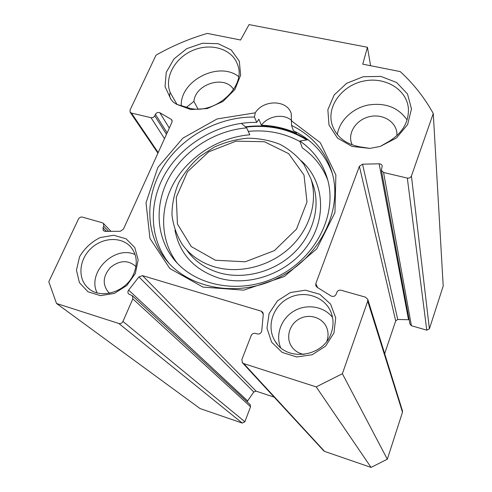 <?xml version="1.0" encoding="UTF-8"?>
<svg xmlns="http://www.w3.org/2000/svg" width="492" height="492" viewBox="0 0 492 492"><rect width="100%" height="100%" fill="white"/><g stroke="black" fill="none" stroke-linecap="round" stroke-linejoin="round"><path stroke-width="0.74" d="M177.071 104.532L170.238 92.625C164.051 77.779 174.758 58.081 192.655 50.467C210.459 42.619 231.492 48.616 237.206 63.726C247.863 86.801 212.728 117.379 186.603 107.25L176.634 104.31L190.816 109.556L207.347 108.547L223.048 101.413L234.887 89.519L240.637 75.184L239.303 61.156L231.289 50.018L218.202 43.702L202.44 43.241L186.794 48.634L173.977 58.923L166.247 72.342L165.041 86.555L171.001 99.47M170.238 92.625C169.396 94.525 169.525 96.586 170.613 98.806M400.199 71.58C413.421 83.628 424.442 97.607 433.267 113.504L411.429 176.013C410.648 177.673 409.276 178.362 407.321 178.086L383.569 172.489L381.374 170.287L382.222 166.087C381.872 164.629 380.851 163.873 379.16 163.799L362.543 164.18L359.375 166.302L315.796 283.644L315.815 285.797L316.983 287.18L331.067 295.981C333.293 296.94 334.99 296.35 336.159 294.198L336.811 292.396C337.666 290.606 339.086 289.886 341.073 290.249L365.562 297.168L367.788 299.382L367.715 301.172L342.371 373.717L316.215 386.89L243.755 363.613L242.328 362.635L241.898 359.467L251.191 335.532C252.107 333.711 253.528 332.998 255.453 333.385L257.267 333.945C259.665 334.302 261.16 333.287 261.744 330.907L263.288 314.234L262.882 312.42L261.209 311.147L142.514 275.631L138.935 276.91L128.64 290.096C127.674 291.516 127.662 292.802 128.615 293.964L132.397 295.766L132.834 298.884L122.951 321.424C121.991 323.17 120.626 323.859 118.849 323.49L56.506 303.466L48.8 281.744L78.468 219.045C79.396 217.464 80.682 216.818 82.324 217.101L102.354 222.759L103.474 223.46L103.738 226.215L103 227.821L103.283 230.613L105.165 231.406L120.269 231.295L123.406 229.21L171.985 122.176L171.966 120.103L171.185 119.316L159.82 112.717C158.024 112.035 156.561 112.576 155.429 114.341L154.752 115.805C153.898 117.28 152.655 117.908 151.026 117.686L131.425 113.068L130.103 112.164L130.06 110.017L156.019 55.147C172.311 45.904 189.402 38.659 207.292 33.407L240.6 40L249.044 24.6L367.456 47.263L362.727 64.163L400.199 71.58M135.349 273.49L138.16 259.936L134.796 247.562L126.05 238.798L113.707 235.262L100.171 237.562C91.383 241.935 84.513 248.349 79.563 256.799L76.451 270.114L79.396 282.592L87.92 291.744L100.399 295.643L114.335 293.416L126.844 285.483L135.349 273.49M296.092 132.059L296.51 133.24C285.569 128.32 273.878 125.645 261.43 125.22L258.853 119.328L256.738 122.367L254.456 117.047L255.237 112.828C263.503 99.286 287.556 99.735 291.264 113.72L291.528 125.429L293.423 130.731C312.303 139.876 325.292 154.193 332.383 173.682M255.237 112.828L217.077 118.953L182.883 138.135L157.827 167.501L146.019 202.766L149.949 238.466L169.814 268.503L202.932 287.094L243.657 290.151L284.278 276.559L316.768 248.847L334.935 212.612L335.876 174.961L320.286 142.705L291.701 121.007M176.634 104.31L173.196 102.078L170.724 99.003M380.193 146.444L396.497 137.957L407.616 124.574L411.484 108.916L407.505 93.972L396.589 82.478L380.876 76.408L363.213 76.721L346.694 83.289L334.173 94.95L327.863 109.722L328.994 125.023L337.524 138.098L352.051 146.456L369.947 148.393L380.193 146.444L388.711 141.573C402.382 133.215 408.938 122.176 408.391 108.437C406.853 89.489 385.273 76.58 364.074 80.989C342.813 85.061 327.18 105.147 331.688 123.234L332.094 124.734M333.963 332.912L335.716 317.912L330.606 304.136L319.788 294.29L305.464 290.188L290.415 292.525L277.476 300.821L269.112 313.509L266.971 328.219L271.578 342.118L282.168 352.42L296.701 356.964L312.254 354.714L325.593 346.097L333.963 332.912M369.947 148.393L360.501 146.954C345.07 144.15 335.47 136.241 331.688 123.234M331.251 332.967C323.828 356.989 286.768 362.198 275.126 341.214C266.012 326.873 272.777 306.042 288.65 298.078C304.382 289.825 325.015 296.596 331.104 312.494C333.613 319.136 333.662 325.956 331.251 332.967M332.512 317.383C323.884 306.295 306.793 303.552 294.13 310.969C281.399 318.269 275.243 334.505 280.563 347.549M133.744 273.81C126.352 292.187 99.987 300.083 87.791 287.715C77.318 278.158 79.15 259.266 91.174 248.269C103.031 237.095 121.985 236.492 130.983 247.224C136.905 254.751 137.828 263.62 133.744 273.81M135.079 254.542C114.402 244.93 86.666 272.611 97.139 292.863M381.398 170.417L409.99 324.16L411.429 325.735L426.767 330.157L429.399 328.834L443.2 286.061L433.267 113.504M384.676 353.65L395.697 320.864L397.733 319.474L409.166 319.738M242.611 362.942L323.674 450.758L324.615 451.416L371.06 467.4L387.327 459.214L402.493 412.21L402.474 410.857M247.058 401.773L253.792 391.97L256.117 391.165L274.167 397.13M56.506 303.466L200.029 408.544L242.255 423.077L244.881 421.755L250.563 406.749L250.022 404.51M291.762 120.645C284.013 113.234 268.128 115.681 261.43 125.22M307.438 139.826C289.001 128.35 268.312 124.002 245.379 126.788M306.725 139.937C288.595 128.775 268.294 124.513 245.809 127.151M256.738 122.367C222.107 121.85 186.585 140.749 167.594 169.851C148.67 198.94 148.141 236.529 168.51 262.66L169.156 263.466M291.528 125.429C312.26 135.478 325.858 151.481 332.321 173.436C342.635 210.441 320.138 256.683 279.308 277.34C238.608 298.263 188.424 289.081 165.091 258.718C144.543 232.347 145.146 194.414 164.316 165.054C183.559 135.675 219.463 116.573 254.456 117.047M326.848 341.177L326.909 341.005C328.515 336.325 328.41 331.78 326.59 327.377C322.494 317.604 309.646 313.496 299.831 318.638C289.929 323.613 285.643 336.516 291.036 345.618C293.964 350.421 298.3 353.354 304.038 354.437M135.927 266.529L135.866 266.461C128.258 259.856 119.851 260.127 110.639 267.279C102.896 276.018 102.176 284.358 108.468 292.291L109.568 293.244M238.577 76.531C218.663 60.75 179.623 80.94 181.284 106.167M233.614 89.544C225.108 74.778 195.404 83.738 193.903 101.401L186.505 107.238M407.099 119.956C398.188 107.299 385.101 102.348 367.838 105.097C352.29 108.394 339.486 120.663 337.315 134.537M396.97 135.601L396.872 132.705C395.66 121.567 382.985 113.923 370.451 116.444C357.887 118.775 348.594 130.589 350.987 141.401L352.131 144.882M193.903 101.401L197.968 108.984M367.456 47.263L370.587 65.719M316.215 386.89L371.06 467.4M342.371 373.717L387.327 459.214M215.422 260.231L191.247 246.56L177.434 223.995L176.277 197.31L187.513 171.702L208.743 151.813L236 141.167L264.382 141.727L288.656 153.645L304.001 175.023L306.99 201.972L296.492 229.118L274.358 250.637L245.231 261.793L215.422 260.231M214.912 266.99C239.475 274.087 269.782 266.406 289.923 247.679C310.065 228.934 318.115 201.21 310.913 178.762L304.031 164.562C297.543 156.179 289.524 149.439 279.973 144.334C269.788 140.318 258.989 138.27 247.587 138.197C236.123 139.267 225.041 142.225 214.346 147.059L199.715 156.567C191.007 164.346 183.94 173.209 178.51 183.153C174.205 193.497 172.022 204.057 171.972 214.832C173.221 225.459 176.64 235.305 182.237 244.383C190.097 255.274 200.982 262.814 214.912 266.99M248.251 131.37C267.119 129.587 284.394 133.018 300.077 141.665M241.283 123.32L246.658 127.871C215.822 130.46 185.871 149.045 170.306 175.429C154.845 201.812 155.14 234.598 172.766 257.857C194.192 286.529 240.982 295.372 278.841 275.907C316.823 256.695 337.567 213.417 327.463 178.971C322.715 163.03 313.509 150.374 299.849 141.007L308.066 139.728M299.849 141.007L302.26 147.877C314.105 156.001 322.611 166.757 327.783 180.14M246.658 127.871L249.801 134.79C219.42 137.299 189.924 155.607 174.623 181.634C159.414 207.661 159.759 240.022 177.126 263.017M258.491 119.464L259.013 119.476M261.209 311.147L263.294 314.154M142.514 275.631L256.117 391.165M131.425 113.068L158.19 152.569M151.026 117.686L164.512 138.646M154.752 115.805L166.474 134.316M155.429 114.341L167.12 132.895M159.82 112.717L169.316 128.061M171.185 119.316L172.218 121.032M103 227.821L106.438 231.394M103.738 226.215L108.677 231.375M118.849 323.49L242.255 423.077M122.951 321.424L244.881 421.755M132.834 298.884L250.563 406.749M128.64 290.096L247.464 400.734M138.935 276.91L253.792 391.97M243.755 363.613L324.615 451.416M367.715 301.172L402.493 412.21M315.796 283.644L317.604 287.568M359.375 166.302L395.697 320.864M362.543 164.18L397.733 319.474M379.16 163.799L408.501 319.628M383.569 172.489L411.429 325.735M407.321 178.086L426.767 330.157M411.429 176.013L429.399 328.834M312.217 182.421L313.478 185.951C320.593 208.11 312.709 235.422 292.931 253.86C273.158 272.285 243.38 279.813 219.198 272.783C205.49 268.644 194.758 261.203 187.003 250.453M301.264 160.816C323.558 180.429 327.438 216.468 308.22 244.549C289.191 272.716 249.881 287.316 218.786 278.041C194.186 269.788 179.58 253.847 174.968 230.213M275.126 341.214L277.224 344.123M87.791 287.715L89.47 289.118M168.51 262.66L165.091 258.718M350.987 141.401L351.196 142.268M108.468 292.291L109.513 293.201M291.036 345.618L292.273 347.463M130.177 112.274L157.932 153.141M103.474 223.46L110.989 231.363M132.397 295.766L250.157 404.633M367.788 299.382L402.524 411.029M310.913 178.762L312.223 182.434M172.766 257.857L177.046 262.937"/></g></svg>
